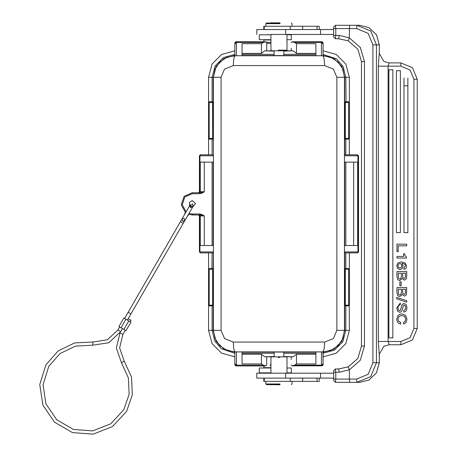 <?xml version="1.0" encoding="UTF-8"?>
<svg xmlns="http://www.w3.org/2000/svg" width="457" height="457" viewBox="0 0 457 457"><rect width="100%" height="100%" fill="white"/><g stroke="black" fill="none" stroke-linecap="round" stroke-linejoin="round"><path stroke-width="0.69" d="M323.105 44.032L323.105 55.72L315.907 55.754L315.907 43.718L296.507 43.718L294.668 42.53L321.465 42.53L323.105 44.032L323.105 43.341L321.471 41.707L322.048 41.816M322.642 42.204L322.962 42.678M291.223 48.248L291.223 50.864M294.668 42.53L292.206 41.81L291.223 42.712L292.206 41.707L291.223 42.69M323.105 43.341L321.465 41.707L292.206 41.81M323.105 50.207L323.105 47.225M323.105 54.977L323.105 55.36M323.105 55.508L333.924 58.485L341.83 66.448L344.721 77.29L344.721 154.786L345.823 154.786L345.823 139.088L349.365 139.088L348.714 138.437L345.326 138.437L345.326 102.471L348.714 102.471L349.365 101.814L349.365 77.29L345.852 64.123L336.249 54.457L323.105 50.864M266.699 50.864L266.699 42.712L265.717 41.81L263.255 42.53L261.41 43.718L261.455 53.423L264.729 50.864L274.137 51.127M283.786 51.127L293.194 50.864L296.467 53.423L296.507 43.718M266.699 356.797L266.699 364.972L265.717 365.954L266.699 364.972L266.699 359.413M323.105 353.255L334.478 350.136L342.784 341.762L345.823 330.371L344.492 330.371L342.87 338.568L338.214 345.566L331.211 350.262L322.939 351.924L315.907 351.901L315.907 363.943L296.507 363.943L296.467 354.232L293.2 356.797L283.786 356.534M274.137 356.534L264.729 356.797L261.455 354.232L242.016 354.232M291.223 359.413L291.223 356.797M315.907 53.423L296.467 53.423M261.455 53.423L242.016 53.423M261.41 43.718L242.016 43.718L242.016 55.754L234.818 55.72L234.818 43.341L236.458 41.707L265.717 41.81M236.458 55.754L236.458 42.53L263.255 42.53M236.458 41.707L236.458 42.53L234.818 44.032M234.961 42.672L235.269 42.221M235.841 41.827L236.452 41.707M234.818 50.864L221.674 54.457L212.071 64.123L208.558 77.29L212.099 77.29L215.138 65.894L223.444 57.525L234.818 54.412L234.818 54.977M234.818 55.36L223.999 58.485L216.092 66.448L213.43 77.29L215.053 69.087L219.708 62.095L226.712 57.399L234.984 55.754L233.778 58.662L233.259 65.568L224.53 69.098L221.068 77.29L213.43 77.29L213.43 162.138L200.252 162.138L200.252 191.734L199.355 192.711L200.126 192.711L200.126 193.694L202.919 192.711L204.285 191.734L204.285 162.138M286.316 50.807L271.607 50.807L274.137 50.807L274.057 55.583L283.866 55.583L283.786 50.807L286.316 50.807L286.973 50.15L279.661 50.15M274.137 352.084L283.786 352.084M266.699 364.949L265.717 365.851L263.255 365.132L236.458 365.132L234.818 363.623L234.818 351.941L242.016 351.901L242.016 363.943L261.41 363.943L261.455 354.232M296.467 354.232L315.907 354.232M291.223 364.949L292.206 365.851L294.668 365.132L296.507 363.943M263.255 365.132L261.41 363.943M234.818 363.623L234.818 364.315L236.458 365.954L265.717 365.954L266.699 364.972M236.452 365.954L235.875 365.846M235.281 365.451L234.961 364.983M234.818 352.684L234.818 352.301M234.818 352.153L223.999 349.177L216.092 341.213L213.202 330.371L213.253 268.573L208.558 268.573L208.558 269.876L209.209 269.224L212.596 269.224L212.596 305.19L209.209 305.19L209.209 269.224L212.596 269.224L213.253 268.573M357.066 252.875L358.522 251.893L344.492 251.893L344.492 245.518L357.671 245.518L357.671 162.138L344.492 162.138L344.492 155.763L357.962 155.763L357.962 251.893L357.066 252.875L344.515 252.875L344.492 251.893L344.492 330.371L336.855 330.371L333.393 338.563L324.664 342.087L324.144 348.999L322.939 351.901L234.984 351.901L226.718 350.262L219.714 345.578L215.058 338.591L213.43 330.371L213.43 251.893L199.96 251.893L199.96 215.927L200.252 215.927L200.252 245.518L213.43 245.518L213.202 268.573L212.551 269.224L211.888 269.224L212.099 252.875L208.558 252.875L208.558 268.573M208.558 269.224L208.558 304.539L209.209 305.19L208.666 305.516L208.558 304.539L208.558 330.371L212.071 343.533L221.674 353.198L234.818 356.797L221.674 353.198L212.071 343.533L208.558 330.371L212.099 330.371L214.813 341.185L221.359 348.754L234.812 353.238M208.666 268.899L209.209 269.224L208.558 269.876M213.408 252.875L200.383 252.875L199.401 251.893L200.383 252.875L200.857 252.875L199.96 251.893L199.401 251.893L200.383 252.875M204.959 252.875L207.901 252.875M207.901 154.786L200.383 154.786L199.401 155.763L199.401 191.734L198.418 192.711L199.063 192.711L199.96 191.734L199.401 191.734M199.401 155.763L199.96 155.763L200.857 154.786L213.408 154.786L213.202 77.29L212.099 77.29L212.099 101.814L208.558 101.814L209.209 102.471L208.558 103.122L209.209 102.471L209.215 107.743L209.209 138.437L208.558 139.088L208.558 154.786M213.408 154.786L213.43 155.763L199.96 155.763L199.96 191.734L204.285 191.734L202.605 192.22L202.919 192.711M213.253 101.814L212.596 102.471L209.209 102.471L211.888 102.471L212.099 101.814L213.202 101.814L212.551 102.471L212.596 138.437L209.209 138.437L208.558 137.78L208.558 139.088L212.099 139.088L212.099 154.786M213.253 139.088L212.596 138.437L209.209 138.437L211.888 138.437L209.209 138.437L208.558 137.78L208.558 77.29M208.666 102.14L208.558 103.139M322.939 55.731L324.144 58.662L324.664 65.568L333.387 69.098L336.855 77.29L345.823 77.29L343.116 66.488L336.581 58.919L323.116 54.423M234.984 55.731L322.939 55.754L331.205 57.399L338.209 62.083L342.864 69.07L344.492 77.29L344.492 155.763L344.515 154.786L357.54 154.786L358.522 155.763L357.54 154.786L358.522 155.763L358.522 251.893L357.54 252.875L352.964 252.875M345.823 245.518L345.823 162.138M345.372 305.19L344.721 305.847L345.823 305.847L346.035 305.19L348.714 305.19L348.714 269.224L345.372 269.224L344.721 268.573L344.721 252.875L345.823 252.875L345.823 268.573L344.669 268.573L344.669 305.847L345.326 305.19L348.714 305.19L349.365 304.539L348.714 305.19L349.257 305.516L349.365 305.19L349.365 252.875M352.456 154.786L350.022 154.786M358.522 155.763L357.962 155.763L357.066 154.786L357.54 154.786M349.257 138.762L349.365 154.786L345.823 154.786M349.365 137.768L349.365 101.814L344.721 101.814L345.372 102.471L346.035 102.471L345.823 77.29L349.365 77.29M349.365 103.122L348.714 102.471L348.714 138.437L345.326 138.437L344.669 139.088M349.365 137.78L348.714 138.437L346.035 138.437L348.714 138.437L349.365 137.78M345.372 138.437L346.035 138.437L345.823 139.088L344.721 139.088L345.372 138.437M348.714 102.471L346.035 102.471M323.105 352.684L323.105 356.797L336.249 353.198L345.852 343.533L349.365 330.371L349.257 305.516M349.365 305.847L349.365 305.19L349.365 305.847L345.823 305.847L345.823 330.371L349.365 330.371M323.105 352.301L333.924 349.177L341.83 341.213L344.721 330.371L344.669 305.847M234.984 351.924L233.778 348.999L233.259 342.087L224.536 338.563L221.068 330.371L212.099 330.371L212.099 305.847L213.202 305.847L212.551 305.19M188.484 214.264L191.734 214.933L198.418 214.944L199.401 215.927L198.418 214.944L199.355 214.944L200.252 215.927L204.285 215.927L202.919 214.944L200.126 213.967L192.311 213.967L188.987 213.402M212.099 162.138L212.099 245.518M190.512 207.489L189.752 205.861L190.895 206.821L192.574 207.09L190.512 207.489M189.644 205.719L189.409 202.325L192.311 200.56L195.579 203.668L192.631 207.084M200.126 193.694L192.311 193.694L192.311 192.711L200.126 192.711L202.605 192.22M199.063 214.944L199.96 215.927L199.401 215.927L199.401 251.893M199.355 214.944L200.126 214.944L200.126 213.967M192.311 213.967L192.311 214.944L200.126 214.944L202.605 215.436L202.919 214.944M204.285 245.518L204.285 215.927L202.605 215.436M192.311 192.711L184.097 196.339L181.246 204.856L185.616 212.699M211.888 305.19L209.209 305.19L211.888 305.19L212.099 305.847L208.558 305.847L208.666 305.516M182.583 221.217L181.989 218.983L184.222 218.383L184.822 220.617L182.583 221.217M192.568 203.931L190.226 205.936L190.935 206.758L193.168 206.164L192.568 203.931M185.982 218.6L187.496 215.984L188.958 214.43M185.228 212.396L184.662 214.35L182.549 218.018M127.394 320.083L184.817 220.617M131.045 320.3L128.211 318.666L131.045 320.3L130.222 321.717L130.93 322.128L123.853 318.038L124.561 318.449L128.12 312.28L130.953 313.913L128.12 312.28L180.441 221.668L183.268 223.302M349.257 268.899L349.365 268.573L345.823 268.573L346.035 269.224L349.257 268.899L349.365 269.893L348.714 269.224L345.326 269.224L344.669 268.573M322.939 351.924L323.105 364.315L321.465 365.954L323.105 364.315M323.105 360.43L323.105 357.448M322.962 364.983L322.653 365.44M322.082 365.829L292.206 365.851M321.465 351.901L321.465 365.132L323.105 363.623M321.465 365.954L321.465 365.132L294.668 365.132M291.223 364.972L292.206 365.954M211.888 138.437L212.099 139.088L213.202 139.088L212.539 138.437M265.717 41.707L266.699 42.69L266.699 48.248M333.604 29.551L256.84 29.551M270.824 34.458L333.604 34.458M333.604 373.203L256.84 373.203M266.534 384.645L277.879 384.645L266.534 384.645L265.883 383.994L277.822 383.994L265.883 383.994L265.883 381.378L263.809 381.378L264.249 381.378L264.249 378.105L256.754 378.105L333.604 378.105M406.753 276.131L406.439 278.496L405.548 279.627L404.222 280.072L402.194 278.479L399.744 280.621L397.733 279.695L396.944 276.639L396.944 271.578L406.753 271.578L406.753 276.131M407.895 78.016L407.895 232.602L403.971 232.602L403.971 78.016M407.895 85.79L403.971 85.79L407.895 85.79M400.366 232.602L396.453 232.602L396.453 70.738L400.378 70.738L400.378 232.602L396.453 232.602L400.378 232.602M388.93 337.889L388.93 69.772L392.854 69.772L392.854 337.889L388.93 337.889M388.107 66.174L388.107 341.488L378.339 341.488L379.259 354.318L383.943 346.195L389.25 344.755L388.107 341.488L400.863 341.488L410.112 337.654L413.945 328.406L413.945 79.255L410.112 70.007L400.863 66.174L388.107 66.174L400.863 66.174L400.863 62.906L389.016 62.906L383.909 61.449L379.259 53.343L378.339 66.174L388.107 66.174L389.141 62.906M379.316 53.875L379.259 53.343M379.259 354.318L379.281 362.738L379.316 353.787M389.141 344.755L400.863 344.755L400.863 341.488M400.863 62.906L412.425 67.693L417.212 79.255L417.212 328.406L412.425 339.968L400.863 344.755M379.281 44.923L379.27 53.098L379.281 44.923L376.528 34.881L369.039 27.666L359.836 25.301L369.028 27.666L376.517 34.875L379.27 44.923L376.477 44.923L376.477 362.738L379.27 362.738L376.517 372.781L369.028 379.996L359.836 382.355L335.387 382.355L334.221 381.184M335.387 25.301L335.804 28.574L333.604 28.574L333.759 26.934L335.387 25.301L359.842 25.301M369.045 379.984L359.842 382.355L356.934 382.355L356.649 379.087L368.165 374.3L372.935 362.738L372.935 44.923L368.165 33.361L356.649 28.574L356.934 25.301L370.753 31.047L376.477 44.923L372.935 44.923M348.263 366.84L338.54 368.953L339.311 372.221L349.354 369.804L348.263 366.84L357.894 358.391L361.481 346.063L357.905 358.391L348.268 366.834L338.54 368.953L335.387 368.953L333.747 370.593L333.747 380.715M333.604 379.087L335.804 379.087L335.804 372.221L333.604 372.221M335.387 368.953L335.804 372.221L339.311 372.221M333.604 28.574L333.604 35.44L335.804 35.44L335.387 38.708L338.54 38.708L348.268 40.822L338.54 38.708L339.311 35.44L349.354 37.857L348.263 40.822L357.905 49.27L361.481 61.598L357.894 49.265L348.263 40.822M333.604 35.44L333.747 37.068L334.21 37.525L333.759 37.074M339.311 35.44L335.804 35.44L335.804 28.574L349.354 28.574L349.354 37.857L360.367 47.511L364.469 61.598L364.469 346.063L360.367 360.15L349.354 369.804L349.354 379.087L356.649 379.087M335.387 38.708L334.21 37.525M335.804 379.087L335.387 382.355L349.639 382.355L349.354 379.087L335.804 379.087M396.944 244.141L406.753 244.141L406.753 245.815L398.196 245.815L398.196 251.676L396.944 251.676L396.944 244.141M403.674 253.755L404.679 253.755L405.108 255.914L406.416 256.8L406.416 258.016L396.944 258.016L396.944 256.457L403.674 256.457L403.674 253.755M405.542 268.767L404.017 269.344L404.017 267.791L405.433 265.86L405.119 264.723L404.239 263.86L402.017 263.266L403.108 266.014L402.263 268.585L400.126 269.561L397.693 268.562L396.733 265.831L397.91 262.946L401.263 261.941L405.268 263.004L406.633 266.031L406.353 267.636L405.542 268.767M401.355 264.117L399.961 263.495L398.515 264.112L397.933 265.768L398.504 267.385L399.972 268.002L401.36 267.385L401.909 265.808L401.355 264.117M399.881 281.86L401.183 281.86L401.183 285.728L399.881 285.728L399.881 281.86M396.944 287.567L406.753 287.567L406.439 294.485L405.548 295.622L404.222 296.062L402.194 294.468L399.744 296.61L397.733 295.685L396.944 292.634L396.944 287.567M401.395 292.474L401.395 289.235L398.196 289.235L398.561 294.285L399.778 294.942L400.738 294.582L401.395 292.474M405.502 292.223L405.502 289.235L402.651 289.235L402.748 293.365L404.045 294.388L405.131 293.897L405.502 292.223M396.733 297.387L406.753 300.735L406.753 302.168L396.733 298.809L396.733 297.387M396.733 307.887L400.252 303.002L400.252 304.676L398.498 305.613L397.99 307.847L398.43 309.892L399.658 310.669L400.349 310.4L402.137 304.436L403.965 303.437L406.136 304.545L406.964 307.641L406.633 309.875L405.633 311.411L403.742 312.085L403.742 310.412L405.262 309.572L405.713 307.601L405.285 305.79L404.119 305.105L403.462 305.31L401.743 311.206L401.229 311.84L399.801 312.337L397.584 311.166L396.733 307.887M406.05 322.568L403.662 324.064L403.662 322.391L405.199 321.237L405.713 319.169L404.668 316.438L401.846 315.45L399.024 316.41L397.99 319.077L398.601 321.191L400.612 322.391L400.612 324.064L398.458 323.133L397.19 321.471L396.733 319.123L398.087 315.204L401.732 313.776L405.553 315.25L406.964 319.186L406.05 322.568M401.395 276.485L401.395 273.246L398.196 273.246L398.561 278.296L399.778 278.953L400.738 278.593L401.395 276.485M405.502 276.234L405.502 273.246L402.651 273.246L402.748 277.376L404.045 278.399L405.131 277.907L405.502 276.234M400.366 70.738L396.453 70.738M270.95 43.284L266.699 43.284L270.95 43.284M270.95 42.307L266.62 42.307L270.95 42.307M270.95 40.016L263.843 40.016L267.442 40.016L267.442 39.69M279.89 22.85L270.693 22.85M291.309 39.69L291.309 34.783L286.973 34.783M259.41 39.69L270.95 39.69M286.973 39.69L291.172 39.69M270.95 34.783L259.41 34.783M270.453 364.372L270.95 364.372M270.001 365.354L270.95 365.354M267.442 367.971L267.442 367.645L263.843 367.645L270.95 367.645M279.57 384.811L270.47 384.645M271.012 384.811L270.47 384.811M291.172 367.971L286.973 367.971M291.172 372.878L286.973 372.878M259.41 372.878L270.95 372.878M270.95 367.971L259.41 367.971M317.067 29.551L317.067 26.283L319.192 26.283L263.809 26.283L265.883 26.283L265.883 23.667L277.822 23.667L265.883 23.667L266.534 23.016L277.879 23.016L266.534 23.016M264.249 381.378L319.192 381.378L317.067 381.378L317.067 378.105M277.879 384.645L280.044 384.645M277.822 383.994L280.101 383.994M279.661 357.505L278.262 357.505M283.786 352.067L283.786 356.854L271.607 356.854L274.137 356.854L274.137 352.067M280.044 23.016L277.879 23.016M280.101 23.667L277.822 23.667M278.262 50.15L286.973 50.15L286.973 34.458M117.9 329.988L119.66 326.944L118.951 326.532L126.029 330.622L125.321 330.211L122.87 334.461L119.614 347.908L124.155 360.984L131.519 377.036L132.37 394.682L126.6 411.374L112.496 426.575L93.194 434.15L72.514 432.602L54.56 422.234L42.878 405.102L39.788 384.594L45.9 364.777L58.085 350.959L74.674 342.944L93.074 341.985L107.332 339.808L117.9 329.988L120.728 331.622L108.755 342.75L92.594 345.218L93.074 341.985M92.594 345.218L75.485 346.109L60.061 353.564L48.728 366.417L43.044 384.84L45.923 403.902L56.782 419.834L73.48 429.477L92.708 430.917L110.657 423.873L123.767 409.74L129.137 394.22L128.337 377.813L121.493 362.881L116.346 348.068L120.037 332.827L122.87 334.461M120.728 331.622L122.487 328.577M321.465 41.707L321.465 55.754M242.016 54.406L274.137 54.406M283.786 54.406L315.907 54.406M242.016 55.514L274.137 55.514M283.786 55.514L315.907 55.514M315.907 352.147L283.786 352.147M274.137 352.147L242.016 352.147M242.016 353.255L274.137 353.255M283.786 353.255L315.907 353.255M234.818 364.315L236.458 365.954L236.458 351.901M208.666 138.762L208.558 137.763M211.888 102.471L209.209 102.471M233.259 65.568L324.664 65.568M336.855 77.29L336.855 330.371M344.492 245.518L344.492 162.138M344.721 162.138L344.721 245.518M353.638 162.138L353.638 245.518M349.257 102.14L349.365 103.139M345.326 102.471L344.669 101.814M346.035 305.19L348.714 305.19M345.326 305.19L345.326 269.224L348.714 269.224L349.365 269.876M324.664 342.087L233.259 342.087M221.068 330.371L221.068 77.29M213.43 162.138L213.43 245.518M192.311 193.694L184.851 196.973L182.212 204.685L186.108 211.842M212.596 305.19L213.253 305.847M213.202 245.518L213.202 162.138M285.608 29.551L285.608 34.458M320.551 34.458L320.551 29.551M285.608 378.105L285.608 373.203M320.551 378.105L320.551 373.203M378.339 341.488L378.339 66.174M413.945 328.406L417.212 328.406M417.212 79.255L413.945 79.255M372.935 362.738L376.477 362.738L370.753 376.614L356.934 382.355M364.469 346.063L361.493 346.063L361.493 61.598L364.469 61.598M349.639 25.301L349.354 28.574L356.649 28.574M403.971 232.602L407.895 232.602M392.854 69.772L388.93 69.772M390.895 337.889L392.854 337.889M302.625 29.551L302.625 26.283M290.264 26.283L290.264 29.551M302.625 381.378L302.625 378.105M290.264 378.105L290.264 381.378M123.904 329.394L128.811 320.9M125.978 319.266L121.071 327.76M121.493 362.881L124.155 360.984M322.402 41.998L323.099 43.249M264.729 50.864L274.137 50.864M283.786 50.864L293.194 50.864M293.2 356.797L283.786 356.797M274.137 356.797L264.729 356.797M235.521 365.663L234.824 364.412M234.818 360.43L234.818 360.973M208.558 102.471L208.558 101.814M349.365 138.437L349.365 139.088M349.365 305.19L349.365 304.522M190.935 206.758L190.249 204.679L180.441 221.668M190.289 204.605L190.061 206.227M183.531 221.434L184.902 220.474L193.168 206.164M323.099 364.389L322.99 364.914M234.824 43.266L234.932 42.747M256.754 29.551L256.754 34.458M256.754 373.203L256.754 378.105M369.039 379.99L376.528 372.781L379.281 362.738M333.747 370.593L334.221 370.119M361.481 346.063L361.481 61.598M333.747 26.946L334.227 26.466M263.843 40.016L263.843 41.707M268.099 34.458L267.768 34.783M259.268 39.69L259.268 34.783M263.843 367.645L263.843 365.954M268.099 373.203L267.768 372.878M291.309 372.878L291.309 367.971M259.268 372.878L259.268 367.971M263.809 29.551L263.809 26.283M319.192 29.551L319.192 26.283M264.249 29.551L264.249 26.283M263.809 381.378L263.809 378.105M319.192 381.378L319.192 378.105M291.389 384.645L292.04 383.994L292.04 381.378M286.973 373.203L286.973 357.505L286.316 356.854M271.607 356.854L270.95 357.505L270.95 373.203M291.389 23.016L292.04 23.667L292.04 26.283M271.607 50.807L270.95 50.15L270.95 34.458M126.029 330.622L130.93 322.128M118.951 326.532L123.853 318.038"/></g></svg>
